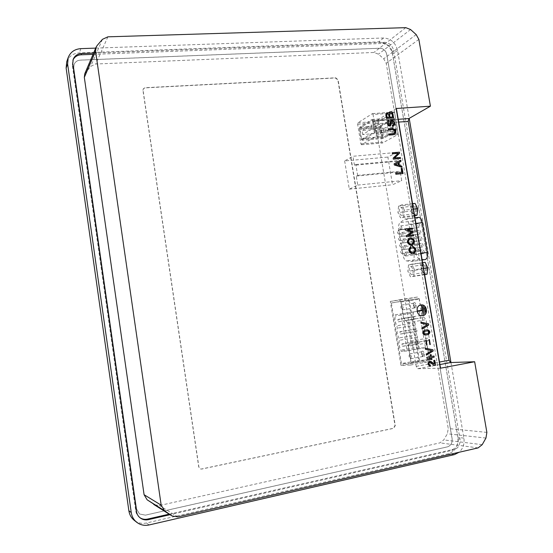 <?xml version="1.0" encoding="UTF-8"?>
<svg xmlns="http://www.w3.org/2000/svg" width="553" height="553" viewBox="0 0 553 553"><rect width="100%" height="100%" fill="white"/><g stroke="black" fill="none" stroke-linecap="round" stroke-linejoin="round"><path stroke-width="0.41" stroke-dasharray="2.77 2.07" d="M408.432 346.254L409.13 343.724L410.056 343.648L410.761 341.104L407.672 322.689L403.731 318.21L401.022 302.028L399.48 299.802L390.3 301.44L400.953 365.339L410.499 365.042L411.169 362.561L408.432 346.254L426.75 343.026L429.487 359.194L428.782 361.662L418.939 362.028L408.273 298.668L417.75 296.982L419.326 299.18L422.043 315.224L426.08 319.648L429.176 337.904L428.437 340.434L427.483 340.517L426.75 343.026M391.344 302.996L400.787 301.35L411.169 363.273L401.45 363.611L391.344 302.996L419.091 298.509L400.787 301.35M394.69 113.012L393.936 112.162L378.978 121.259L378.653 122.711L381.923 142.114L382.517 143.006L397.745 134.621L398.105 133.128L394.69 113.012L373.033 114.512L372.445 113.607L357.95 122.787L357.646 124.245L360.909 143.835L361.489 144.741L376.109 136.342L376.448 134.828L373.033 114.512M396.377 108.485L376.095 120.92L375.459 123.803L416.215 366.369L417.75 368.706L440.547 368.187M411.473 261.431L411.833 261.431C413.755 260.726 414.48 258.32 414.01 254.221L408.937 224.269C408.204 220.813 406.96 219.029 405.204 218.919L400.109 222.569C398.748 223.903 398.284 226.218 398.727 229.523L403.096 255.438C403.759 258.686 404.92 260.518 406.579 260.933L411.473 261.431L425.153 259.592M414.453 269.698L411.778 264.14L408.494 264.963L407.865 271.267L410.492 276.804L413.796 276.065L414.453 269.698L423.577 268.405M404.374 210.175L401.761 204.88L398.561 206.131L397.96 212.58L400.538 217.847L403.752 216.686L404.374 210.175L413.499 209.131M396.943 152.434L398.437 161.22L399.943 160.481L401.755 171.147L400.234 171.852L401.734 180.665L392.547 184.75L387.881 157.08L396.943 152.434L352.966 156.271L344.643 160.93L387.881 157.08M361.42 138.34L359.913 129.319L360.224 127.854L372.19 120.485L372.777 121.39L374.34 130.688L374.008 132.195L361.994 139.238L361.42 138.34L382.482 136.66L380.982 127.729L381.307 126.278L393.625 118.971L394.379 119.821L395.941 129.029L395.589 130.522L383.201 137.51L382.482 136.66M362.664 134.538L362.008 130.591L371.381 124.867L372.058 128.904L362.664 134.538L383.803 132.886L383.139 128.98L362.008 130.591M359.505 128.814L359.879 127.024L372.086 119.427L372.978 120.478L374.782 131.213L374.374 133.052L362.084 140.262L361.233 139.211L359.505 128.814L380.554 127.225L380.948 125.455L359.879 127.024M84.782 73.756L90.706 66.374L95.738 64.01L373.939 52.459L378.466 54.18L383.713 58.812L386.215 63.298L448.255 428.52L447.349 433.766L443.776 439.905L439.898 442.87L159.471 505.525L154.017 504.619M450.958 362.54L463.891 438.121C464.658 443.921 463.061 448.635 459.094 452.264M95.69 48.111L383.595 37.991C390.888 38.516 395.54 42.657 397.572 50.413L409.192 118.37M93.575 53.081L384.328 42.291C389.194 42.629 392.305 45.394 393.66 50.572L459.965 438.999C460.449 444.674 458.34 448.338 453.647 449.99L170.027 514.705M66.74 61.701C68.931 56.316 73.107 53.385 79.259 52.915L378.701 41.883C385.925 42.394 390.536 46.48 392.54 54.153L457.905 437.43C458.624 445.822 455.492 451.248 448.518 453.716L146.497 522.993C141.955 523.94 137.884 523.062 134.282 520.359M73.756 67.743L74.109 64.411C75.229 61.812 77.289 60.395 80.296 60.159L379.787 48.263C383.402 48.505 385.711 50.551 386.72 54.401L452.071 438.729C452.423 442.939 450.854 445.656 447.363 446.872L145.377 515.14L139.494 513.972L136.584 509.016L73.756 67.743L74.123 64.369C75.243 61.77 77.309 60.353 80.309 60.118L379.835 48.222C383.45 48.47 385.759 50.517 386.768 54.36L452.126 438.736C452.478 442.946 450.909 445.663 447.418 446.879L145.404 515.161L139.522 513.993L136.605 509.03L73.77 67.701M139.944 517.719L139.556 517.442C137.434 515.804 136.162 513.599 135.727 510.834L72.291 64.984L72.996 59.952M93.035 54.353L382.849 43.452C387.694 43.791 390.798 46.542 392.146 51.706L458.167 438.792C458.644 444.439 456.543 448.089 451.863 449.734L169.156 514.159M142.951 90.388L143.268 88.86L145.004 87.886L335.471 77.973L337.876 80.047L395.015 425.561L393.349 428.312L201.541 468.999L200.269 468.916L198.741 466.981L142.951 90.388L143.386 88.674L145.121 87.706L335.699 77.793L338.097 79.874L395.277 425.589L393.612 428.34L201.707 469.062L200.428 468.972L198.9 467.036L143.068 90.201M376.095 120.92L398.222 119.317M375.459 123.803L398.692 122.089M416.215 366.369L439.504 362.035M417.75 368.706L439.932 364.551M418.531 217.35L413.312 220.993C411.916 222.32 411.432 224.629 411.874 227.912L416.243 253.668C416.907 256.896 418.089 258.714 419.789 259.122L424.787 259.599M416.43 231.811L416.34 231.825C414.978 230.705 414.833 229.447 415.891 228.043C417.204 229.06 417.384 230.311 416.43 231.811M423.591 253.64L423.529 253.647C422.133 252.534 421.96 251.269 423.017 249.845C424.379 250.875 424.573 252.14 423.591 253.64M422.478 247.094L422.402 247.108C421.013 245.988 420.847 244.716 421.911 243.299C423.266 244.329 423.453 245.594 422.478 247.094M421.365 240.555L421.282 240.576C419.9 239.449 419.741 238.177 420.805 236.767C422.153 237.79 422.34 239.055 421.365 240.555M417.529 238.288L417.446 238.308C416.084 237.189 415.932 235.924 416.983 234.527C418.303 235.543 418.49 236.795 417.529 238.288M418.635 244.779L418.559 244.792C417.19 243.679 417.031 242.414 418.075 241.011C419.409 242.034 419.596 243.285 418.635 244.779M419.741 251.269L419.672 251.283C418.296 250.177 418.13 248.912 419.174 247.502C420.515 248.532 420.702 249.783 419.741 251.269M420.252 234.03L420.162 234.043C418.787 232.917 418.635 231.645 419.706 230.242C421.04 231.258 421.22 232.523 420.252 234.03M419.139 227.504L419.043 227.525C417.674 226.391 417.529 225.119 418.6 223.716C419.927 224.732 420.107 225.997 419.139 227.504M401.222 229.702L401.132 229.723C399.791 228.576 399.646 227.297 400.683 225.887C401.976 226.91 402.155 228.182 401.222 229.702M402.335 236.276L402.245 236.297C400.904 235.156 400.752 233.871 401.782 232.46C403.082 233.49 403.268 234.762 402.335 236.276M401.913 253.647L401.851 253.661C400.51 252.541 400.344 251.269 401.347 249.852C402.66 250.896 402.847 252.161 401.913 253.647M400.814 247.101L400.738 247.115C399.404 245.988 399.245 244.716 400.254 243.306C401.554 244.343 401.741 245.608 400.814 247.101M399.708 240.562L399.632 240.576C398.305 239.442 398.146 238.17 399.162 236.767C400.448 237.797 400.635 239.062 399.708 240.562M403.441 242.864L403.365 242.878C402.017 241.737 401.858 240.458 402.888 239.041C404.195 240.078 404.381 241.35 403.441 242.864M404.554 249.451L404.485 249.472C403.13 248.332 402.964 247.053 403.987 245.629C405.308 246.673 405.501 247.951 404.554 249.451M405.667 256.053L405.605 256.067C404.243 254.94 404.077 253.654 405.093 252.23C406.427 253.274 406.614 254.553 405.667 256.053M398.609 234.023L398.526 234.043C397.199 232.903 397.047 231.638 398.07 230.235C399.349 231.258 399.529 232.523 398.609 234.023M422.596 262.634L411.778 264.14M425.091 262.288L408.494 264.963M421.725 263.124L421.061 269.394L407.865 271.267M421.061 269.394L423.729 274.889L410.492 276.804M423.729 274.889L424.649 274.689M424.614 274.502L413.796 276.065M426.757 268.06C426.978 272.594 425.914 274.115 423.563 272.608C421.932 270.244 421.559 267.7 422.451 264.991C424.151 262.945 425.582 263.968 426.757 268.06M412.566 203.677L401.761 204.88M415.061 203.4L411.785 204.651L398.561 206.131M411.785 204.651L411.155 211.073L397.96 212.58M411.155 211.073L413.768 216.299L400.538 217.847M413.768 216.299L414.66 215.981M414.563 215.421L403.752 216.686M416.699 209.027C416.893 213.776 415.801 215.373 413.437 213.831C411.902 211.412 411.632 208.861 412.628 206.186C414.28 204.257 415.635 205.204 416.699 209.027M412.994 270.051C413.278 272.498 412.849 273.935 411.709 274.357C409.317 274.876 408.135 266.767 410.582 266.622C411.709 266.677 412.51 267.825 412.994 270.051M425.513 268.274C425.796 270.714 425.354 272.145 424.186 272.567L422.934 271.965C421.614 270.044 421.31 267.984 422.029 265.786L423.066 264.873C424.213 264.928 425.029 266.062 425.513 268.274M402.957 210.707C403.241 213.299 402.778 214.82 401.568 215.255C399.183 215.677 398.326 207.575 400.745 207.513C401.782 207.582 402.522 208.647 402.957 210.707M415.469 209.276C415.752 211.861 415.275 213.368 414.038 213.804L412.828 213.175C411.584 211.211 411.37 209.145 412.172 206.967L413.229 206.11C414.287 206.179 415.033 207.23 415.469 209.276M344.643 160.93L349.296 189.147L357.736 185.082L356.25 176.089L357.639 175.384L355.835 164.497L354.452 165.236L398.437 161.22M354.452 165.236L352.966 156.271M349.296 189.147L392.547 184.75M357.736 185.082L401.734 180.665M356.25 176.089L400.234 171.852M357.639 175.384L401.755 171.147M355.835 164.497L399.943 160.481M380.948 125.455L393.674 117.879L372.086 119.427M393.674 117.879L394.593 118.923L372.978 120.478M394.593 118.923L396.397 129.547L374.782 131.213M396.397 129.547L395.962 131.372L374.374 133.052M395.962 131.372L383.16 138.561L362.084 140.262M383.16 138.561L382.289 137.524L361.233 139.211M382.289 137.524L380.554 127.225M383.139 128.98L392.906 123.278L371.381 124.867M392.906 123.278L393.584 127.273L372.058 128.904M393.584 127.273L383.803 132.886M390.3 301.44L408.273 298.668M400.953 365.339L418.939 362.028M419.091 298.509L429.487 359.899L411.169 363.273M429.487 359.899L419.457 360.307L401.45 363.611M395.077 314.816L400.994 313.952L407.195 350.955L401.174 351.328L400.98 350.146C399.245 346.952 398.692 343.676 399.335 340.316L398.941 337.952C397.213 334.8 396.667 331.53 397.303 328.143L396.909 325.786C395.188 322.675 394.648 319.413 395.277 315.998L395.077 314.816L419.243 311.021L400.994 313.952M419.243 311.021L425.444 347.699L419.236 348.114L419.036 346.938C417.266 343.786 416.713 340.537 417.397 337.192L417.003 334.848C415.234 331.738 414.688 328.496 415.358 325.129L414.964 322.786C413.209 319.71 412.662 316.475 413.333 313.081L395.277 315.998M413.333 313.081L413.132 311.913M414.964 322.786L396.909 325.786M415.358 325.129L397.303 328.143M417.003 334.848L398.941 337.952M417.397 337.192L399.335 340.316M419.036 346.938L400.98 350.146M419.236 348.114L401.174 351.328M425.444 347.699L407.195 350.955M419.457 360.307L409.338 300.203M416.188 305.249C416.347 307.973 415.732 308.906 414.335 308.049L413.52 303.175C414.556 301.938 415.448 302.629 416.188 305.249M424.414 353.948C424.586 356.561 423.985 357.459 422.616 356.63L421.635 351.736C422.692 350.443 423.619 351.183 424.414 353.948M417.874 343.558L417.474 341.16L418.635 341.07L419.036 343.468L402.384 346.282L401.976 343.869L403.109 343.779L403.51 346.199L402.384 346.282M413.782 319.281L413.381 316.897L414.529 316.738L414.937 319.129L398.291 321.825L397.89 319.427L399.01 319.275L399.411 321.68L398.291 321.825M415.828 331.406L415.421 329.014L416.582 328.89L416.983 331.288L400.337 334.04L399.93 331.634L401.056 331.51L401.457 333.922L400.337 334.04M418.635 341.07L403.109 343.779M417.474 341.16L401.976 343.869M419.036 343.468L403.51 346.199M414.529 316.738L399.01 319.275M413.381 316.897L397.89 319.427M414.937 319.129L399.411 321.68M416.582 328.89L401.056 331.51M415.421 329.014L399.93 331.634M416.983 331.288L401.457 333.922M411.397 356.27L410.72 358.745L409.296 357.21L409.026 355.842L409.766 353.906L411.397 356.27M423.612 354.058L422.914 356.526L422.167 356.215L421.379 352.268L421.953 351.715L423.612 354.058M403.185 307.309L402.46 309.894L401.077 308.325L400.856 306.991L401.651 305.076L403.185 307.309M415.393 305.38L414.639 307.959L413.907 307.627L413.243 303.708L413.838 303.168L415.393 305.38M430.144 366.224L430.027 366.231C427.137 364.655 427.054 362.989 429.764 361.24L429.888 361.24M434.133 364.24L433.752 360.515M433.504 360.528L434.755 360.335M433.953 365.519L430.835 362.664M429.958 362.402L430.587 362.671M430.884 359.678L426.798 358.482L426.605 357.335L430.441 356.664M430.193 356.678L430.116 354.777M429.875 354.791L431.126 354.597M431.195 356.491L434.022 356.008M430.386 357.826L430.51 358.565M426.46 355.033L426.045 354.024L431.485 350.637L425.499 349.33M425.25 349.351L425.305 348.183M426.577 345.12L425.748 340.185M425.499 340.206L426.176 340.109M429.598 344.588L429.633 343.33M429.391 343.351L430.068 343.254M429.529 342.687L429.322 341.471M429.073 341.491L429.75 341.395M429.211 340.828L429.004 339.611M428.762 339.632L429.439 339.535M425.043 335.153L424.925 335.166C422.001 333.881 421.773 332.242 424.241 330.245L427.11 329.761M427.434 330.888C428.941 331.62 429.045 332.491 427.745 333.514L424.877 334.005M422.057 328.973L421.635 327.964L427.082 324.652L421.096 323.277M420.854 323.305L420.902 322.136M424.676 307.592L425.146 312.334M423.197 306.424L424.075 313.586M422.568 310.503L417.446 311.325M421.828 305.657L423.024 314.698M422.478 315.708L422.361 315.728C416.361 316.814 414.605 305.671 420.653 304.986L420.778 304.966M412.476 246.272L412.662 247.398M413.492 253.751L412.296 253.875M412.061 253.938C408.093 252.078 407.609 249.631 410.609 246.603L410.844 246.534M412.427 247.468C414.626 248.65 415.047 250.274 413.692 252.334L413.285 252.59M412.227 245.048L410.962 245.269C406.614 243.721 406.04 241.343 409.248 238.143L409.365 238.108M409.711 239.2L410.637 239.069C413.637 240.161 414.024 241.799 411.791 243.991M413.381 235.841L406.227 236.788L406.054 235.778L411.667 232.163L405.321 229.993M405.086 230.069L405.149 228.99M412.248 229.191L407.236 229.806M401.644 172.647L401.167 168.416M402.826 173.663L395.9 174.25M395.671 174.354L395.706 173.137M401.734 167.22L394.109 165.098L394.13 163.799M393.902 163.909L400.787 160.17M397.925 162.928L398.326 165.319M400.261 158.524L393.121 159.257L392.941 158.227L397.994 153.437L392.443 153.824M392.222 153.941L392.271 152.794M393.943 133.543C395.201 131.662 394.711 130.384 392.478 129.706L388.178 130.038L388.213 128.808M394.483 134.545L389.284 135.132M389.063 135.257L389.098 134.02M389.616 125.192L390.162 121.287L390.964 120.084M393.363 126.202L392.45 126.402M392.229 126.533L392.277 125.379M391.448 121.017L392.077 121.148L393.307 124.473L392.796 125.268M390.093 126.153L387.923 125.649C386.837 123.941 386.775 122.324 387.736 120.789L388.109 120.499M393.363 117.886L386.229 118.508L385.635 115.003L386.533 112.999M388.489 113.268L389.443 112.065M387.038 113.835L388.503 114.803L388.932 117.319M389.948 112.909L391.863 114.132L392.36 117.077M486.875 432.391L448.255 428.52M418.856 39.401L386.215 63.298M80.89 48.636L79.259 52.915M383.595 37.991L378.701 41.883M463.891 438.121L457.905 437.43M397.572 50.413L392.54 54.153M149.116 524.956L146.497 522.993M454.428 454.607L448.518 453.716M72.291 64.984L72.754 63.74M382.849 43.452L384.328 42.291M392.146 51.706L393.66 50.572M458.167 438.792L459.965 438.999M451.863 449.734L453.647 449.99M135.727 510.834L136.467 511.373M102.45 39.325L90.706 66.374M107.89 36.83L95.738 64.01M405.771 27.65L373.939 52.459M410.582 29.544L378.466 54.18M416.174 34.569L383.713 58.812M485.949 438.052L447.349 433.766M482.202 444.681L443.776 439.905M478.103 447.895L439.898 442.87M177.866 516.896L159.471 505.525M97.176 45.457L85.812 72.09M421.006 253.274L414.01 254.221M415.925 223.433L408.937 224.269M417.653 217.716L404.34 219.285M413.312 220.993L400.109 222.569M411.874 227.912L398.727 229.523M416.243 253.668L403.096 255.438M419.789 259.122L406.579 260.933M372.3 113.655L393.936 112.162M357.95 122.787L378.978 121.259M357.646 124.245L378.653 122.711M360.909 143.835L381.923 142.114M361.6 144.699L382.635 142.971M376.109 136.342L397.745 134.621M376.448 134.828L398.105 133.128M381.307 126.278L360.224 127.854M380.982 127.729L359.913 129.319M383.201 137.51L362.111 139.197M395.589 130.522L374.008 132.195M395.941 129.029L374.34 130.688M394.379 119.821L372.777 121.39M393.625 118.971L372.051 120.526M399.48 299.802L417.75 296.982L399.494 299.802M401.022 302.028L419.326 299.18M410.416 365.049L428.693 361.669M411.169 362.561L429.487 359.194M409.185 343.717L427.538 340.51M410.001 343.655L428.381 340.441M410.761 341.104L429.176 337.904M407.672 322.689L426.08 319.648M406.096 320.387L424.469 317.374M405.294 320.498L423.639 317.484M403.731 318.21L422.043 315.224M72.74 60.574L73.21 59.316M139.556 517.442L140.317 518.009M414.964 217.771L405.204 218.919M422.146 260.007L411.833 261.431M401.132 229.723L419.043 227.525M400.683 225.887L418.6 223.716M402.245 236.297L420.162 234.043M401.782 232.46L419.706 230.242M401.851 253.661L419.672 251.283M401.347 249.852L419.174 247.502M400.738 247.115L418.559 244.792M400.254 243.306L418.075 241.011M399.632 240.576L417.446 238.308M399.162 236.767L416.983 234.527M403.365 242.878L421.282 240.576M402.888 239.041L420.805 236.767M404.485 249.472L422.402 247.108M403.987 245.629L421.911 243.299M405.605 256.067L423.529 253.647M405.093 252.23L423.017 249.845M398.526 234.043L416.34 231.825M398.07 230.235L415.891 228.043M411.709 274.357L424.186 272.567M410.582 266.622L423.066 264.873M422.934 271.965L423.563 272.608M422.029 265.786L422.451 264.991M401.568 215.255L414.038 213.804M400.745 207.513L413.229 206.11M412.828 213.175L413.437 213.831M412.172 206.967L412.628 206.186M372.445 113.607L394.082 112.121M361.489 144.741L382.517 143.006M383.077 137.545L361.994 139.238M393.771 118.93L372.19 120.485M410.499 365.042L428.782 361.662M409.13 343.724L427.483 340.517M410.056 343.648L428.437 340.434M409.026 355.842L409.296 357.21M410.72 358.745L422.914 356.526M409.766 353.906L421.953 351.715M422.167 356.215L422.616 356.63M421.379 352.268L421.635 351.736M400.856 306.991L401.077 308.325M402.46 309.894L414.639 307.959M401.651 305.076L413.838 303.168M413.907 307.627L414.335 308.049M413.243 303.708L413.52 303.175"/><path stroke-width="0.83" d="M388.213 128.808L392.512 128.476C396.059 129.63 396.75 131.635 394.593 134.483L389.284 135.132L389.098 134.02L394.061 133.487C395.457 131.628 395.001 130.328 392.699 129.582L388.4 129.914L388.213 128.808M394.13 163.799L400.787 160.17L400.973 161.276L398.983 162.361L399.515 165.499L401.81 166.19L401.996 167.296L394.33 164.988L394.13 163.799M405.321 229.993L405.149 228.99L412.317 228.113L412.483 229.115L407.471 229.73L412.884 231.458L413.05 232.46L408.439 235.433L413.45 234.804L413.623 235.806L406.455 236.712L406.289 235.702L411.895 232.094L405.321 229.993M409.967 237.963L410.685 237.873C415.04 239.463 415.593 241.841 412.344 245.02L411.197 245.2C406.849 243.652 406.275 241.267 409.483 238.066L410.45 237.942C414.75 239.456 415.344 241.827 412.227 245.048M412.662 247.398L412.476 246.272C416.513 248.262 416.934 250.73 413.727 253.682L412.296 253.875C408.328 252.016 407.844 249.569 410.844 246.534L411.232 247.592C409.517 249.292 409.655 250.951 411.632 252.576L413.927 252.265C415.282 250.205 414.861 248.58 412.662 247.398M422.713 315.68L422.603 315.694C416.603 316.779 414.84 305.629 420.895 304.945C426.916 303.721 428.824 314.94 422.713 315.68M429.004 339.611L429.439 339.535L429.646 340.772L429.218 340.848L429.004 339.611M429.633 343.33L430.068 343.254L430.275 344.491L429.847 344.567L429.633 343.33M425.499 349.33L425.305 348.183L432.958 349.766L433.165 350.996L426.481 355.164L426.287 354.01L431.734 350.623L425.499 349.33M474.647 361.745L440.547 368.187L396.377 108.485L430.414 106.19L408.888 118.542L408.19 121.39L449.022 360.266L450.619 362.547L474.647 361.745L486.875 432.391L485.949 438.052L482.202 444.681L478.103 447.895L177.866 516.896L171.962 515.928L164.504 510.702L161.179 505.166L95.572 51.166L96.056 47.247L97.176 45.457L102.45 39.325L107.89 36.83L405.771 27.65L410.582 29.544L416.174 34.569L418.856 39.401L430.414 106.19M430.379 365.042L430.269 366.224C427.386 364.648 427.296 362.982 430.013 361.227L431.423 361.738L434.382 364.233L433.752 360.515L434.755 360.335L435.591 365.25L434.202 365.512L430.082 362.395C428.63 363.328 428.679 364.22 430.22 365.056L430.379 365.042M430.441 356.664L430.116 354.777L431.126 354.597L431.444 356.478L434.022 356.008L434.216 357.155L431.637 357.632L431.955 359.512L430.953 359.699L427.04 358.468L426.847 357.321L430.441 356.664M425.748 340.185L426.176 340.109L427.02 345.072L426.584 345.148L425.748 340.185M429.322 341.471L429.75 341.395L429.964 342.632L429.529 342.708L429.322 341.471M424.483 330.224L427.476 329.719C430.407 330.984 430.642 332.623 428.181 334.634L425.167 335.146C422.243 333.86 422.015 332.215 424.483 330.224M421.096 323.277L420.902 322.136L428.554 323.795L428.762 325.012L422.07 329.083L421.877 327.936L427.331 324.625L421.096 323.277M401.872 172.543L401.167 168.416L402.169 168.319L403.054 173.559L395.9 174.25L395.706 173.137L401.872 172.543L395.72 173.22M392.443 153.824L392.271 152.794L399.425 152.172L399.605 153.202L394.559 157.985L400.331 157.474L400.503 158.497L393.342 159.146L393.169 158.11L398.215 153.319L392.443 153.824M390.045 124.625L390.383 121.155L391.075 120.015L392.734 120.167C394.31 121.515 394.842 123.153 394.344 125.061L393.48 126.139L392.45 126.402L392.277 125.379L393.529 124.349L392.298 121.017L391.552 120.941L390.909 124.943L390.204 126.098L388.137 125.517C387.059 123.817 386.996 122.192 387.957 120.658L388.731 120.291L388.8 124.86L389.734 125.137L390.045 124.625M385.856 114.872L386.637 112.93L388.711 113.13L389.554 111.996C391.178 111.409 392.305 112.059 392.941 113.939L393.605 117.865L386.45 118.377L385.856 114.872M459.094 452.264L454.428 454.607L149.116 524.956C144.52 525.924 140.393 525.039 136.75 522.295C133.708 519.834 131.877 516.585 131.248 512.541L67.604 63.954L68.213 57.505C70.438 52.058 74.662 49.099 80.89 48.636L95.69 48.111M409.192 118.37L450.958 362.54M170.027 514.705L148.356 519.654C145.384 520.276 142.709 519.73 140.317 518.009C138.188 516.364 136.909 514.152 136.467 511.373L72.754 63.74L73.21 59.316C74.71 55.763 77.503 53.835 81.588 53.523L93.575 53.081M136.75 522.295L134.282 520.359C131.289 517.926 129.478 514.719 128.856 510.737L66.132 68.067L66.74 61.701L68.213 57.505M72.996 59.952C74.614 56.786 77.309 55.065 81.097 54.802L93.035 54.353M169.156 514.159L147.568 519.08C144.789 519.668 142.245 519.212 139.944 517.719M171.962 515.928L147.139 499.808L144.084 494.721L84.326 77.379L84.782 73.756L96.056 47.247M398.222 119.317L408.888 118.542M398.692 122.089L408.19 121.39M439.504 362.035L449.022 360.266M439.932 364.551L450.619 362.547M422.146 260.007L425.153 259.592C427.116 258.887 427.87 256.495 427.407 252.417L422.333 222.659C421.586 219.216 420.321 217.447 418.531 217.35L414.964 217.771M424.649 274.689L427.11 274.136L427.801 267.811L425.091 262.288L422.596 262.634M427.11 274.136L424.614 274.502M427.801 267.811L423.577 268.405M414.66 215.981L417.059 215.131L417.722 208.654L415.061 203.4L412.566 203.677M417.059 215.131L414.563 215.421M417.722 208.654L413.499 209.131M430.13 365.056L430.573 366.19M429.888 361.24L434.382 364.233M434.513 360.376L435.591 365.25M435.335 365.257L434.167 365.478M430.096 365.056L429.971 365.063C428.43 364.227 428.381 363.335 429.833 362.402L429.958 362.402M430.884 354.639L431.444 356.478M433.773 356.056L434.216 357.155M433.967 357.169L431.637 357.632M431.388 357.639L431.955 359.512M431.706 359.526L430.884 359.678M429.232 358.067L430.635 357.812L430.759 358.551L428.983 358.081L430.635 357.812M430.759 358.551L428.983 358.081M425.312 348.252L432.958 349.766M432.716 349.779L433.165 350.996M432.923 351.01L426.46 355.033M425.941 340.15L427.02 345.072M429.826 343.295L430.275 344.491M429.508 341.436L429.964 342.632M429.197 339.577L429.646 340.772M427.351 329.733C430.179 331.095 430.372 332.733 427.939 334.655L425.043 335.153M424.676 331.365L427.614 330.867C429.176 331.544 429.301 332.415 427.987 333.487L425.043 333.991C423.487 333.307 423.363 332.429 424.676 331.365L427.434 330.888M424.967 333.998L424.801 334.012C423.239 333.328 423.121 332.457 424.434 331.392M420.916 322.219L428.554 323.795M428.305 323.823L428.762 325.012M428.513 325.046L422.057 328.973M424.593 307.606L425.713 312.251L424.351 307.648L424.918 307.558M425.388 312.3L424.351 307.648M423.114 306.438L424.317 313.551L422.872 306.48L423.439 306.39M424.317 313.551L422.872 306.48M421.745 305.671L423.266 314.664L422.568 310.503L417.688 311.291L417.626 310.917L422.499 310.136L421.504 305.712L422.07 305.622M417.688 311.291L417.384 310.952L422.257 310.171L421.504 305.712M423.266 314.664L422.326 310.544M420.778 304.966C426.743 303.929 428.506 314.982 422.478 315.708M412.49 246.368C416.257 248.415 416.637 250.855 413.637 253.696M410.623 246.631L411.232 247.592M413.285 252.59L411.397 252.638C409.42 251.021 409.282 249.355 410.997 247.654M410.16 239.09L410.872 239C413.872 240.085 414.259 241.73 412.026 243.921L411.003 244.073C408.01 243.002 407.616 241.364 409.828 239.159L410.16 239.09M412.026 243.921L410.768 244.143C407.775 243.071 407.381 241.433 409.593 239.235L409.711 239.2M409.365 238.108L409.732 238.032M405.162 229.039L412.317 228.113M412.082 228.189L412.241 229.142M412.884 231.458L407.471 229.73M412.649 231.534L413.05 232.46M412.815 232.536L408.439 235.433M408.204 235.509L413.45 234.804M413.215 234.88L413.381 235.841M401.181 168.499L402.169 168.319M401.941 168.43L402.812 173.58M400.559 160.287L400.973 161.276M400.745 161.386L398.983 162.361M398.754 162.471L399.515 165.499M399.287 165.603L401.81 166.19M401.582 166.294L401.734 167.22M395.478 164.276L398.153 162.817L398.554 165.209L395.25 164.386L398.153 162.817M398.554 165.209L395.25 164.386M392.284 152.891L399.425 152.172M399.204 152.289L399.605 153.202M399.377 153.312L394.559 157.985M394.337 158.103L400.331 157.474M400.102 157.584L400.261 158.524M388.234 128.918L392.291 128.607C395.768 129.685 396.501 131.669 394.483 134.545M389.112 134.13L393.397 133.681M393.943 133.543L393.169 133.812M390.964 120.084L392.512 120.298C394.082 121.646 394.621 123.278 394.123 125.192L393.363 126.202M392.796 125.268L392.298 125.483M390.093 126.153L391.448 121.017M388.109 120.499L388.731 120.291M388.517 120.423L388.676 121.383M389.616 125.192L388.579 124.992L388.572 121.46M386.533 112.999L388.711 113.13M389.443 112.065C391.04 111.595 392.132 112.259 392.72 114.07L393.363 117.886M387.141 117.333L386.72 114.81L387.141 113.759L388.724 114.671L389.153 117.188L386.927 117.464L386.499 114.941L387.038 113.835M389.153 117.188L386.927 117.464M390.01 117.125L389.512 114.174L390.052 112.833L392.084 113.994L392.582 116.946L389.789 117.264L389.291 114.312L389.948 112.909M392.582 116.946L389.789 117.264M67.604 63.954L66.132 68.067M131.248 512.541L128.856 510.737M81.097 54.802L81.588 53.523M147.568 519.08L148.356 519.654M171.651 515.721L153.727 504.426M164.504 510.702L147.139 499.808M161.179 505.166L144.084 494.721M95.572 51.166L84.326 77.379M427.407 252.417L421.006 253.274M422.333 222.659L415.925 223.433"/></g></svg>
